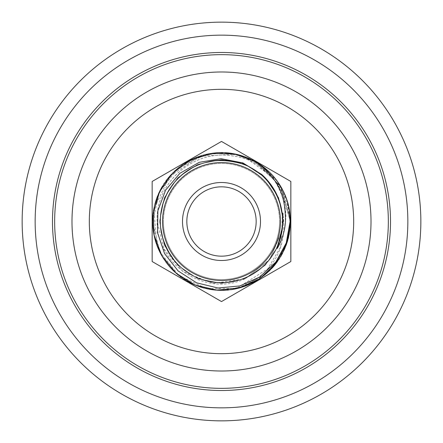 <?xml version="1.0" encoding="UTF-8"?>
<svg xmlns="http://www.w3.org/2000/svg" width="443" height="443" viewBox="0 0 443 443"><rect width="100%" height="100%" fill="white"/><g stroke="black" fill="none" stroke-linecap="round" stroke-linejoin="round"><path stroke-width="0.33" stroke-dasharray="2.21 1.66" d="M282.7 219.722L282.822 213.022L282.252 212.695L282.008 230.482C278.265 262.549 244.647 287.668 213.011 282.08C181.06 278.758 155.643 245.378 160.853 213.509C164.004 178.85 202.667 152.68 235.765 161.916C269.455 168.667 292.07 209.5 279.19 241.834C269.51 272.617 231.523 290.735 201.62 279.428C171.076 269.992 152.22 232.365 163.478 202.13C172.737 171.208 210.215 152.314 240.388 163.317C271.271 172.139 290.503 209.434 279.838 239.901C271.094 270.972 233.937 290.486 203.586 279.987C172.56 271.686 152.708 234.718 162.863 204.073C171.568 170.339 213.609 150.404 244.951 165.006C277.423 176.895 292.989 220.747 275.236 250.727C260.705 279.55 220.509 291.588 192.727 275.48C163.86 261.392 151.451 221.301 167.282 193.176C182.278 161.745 227.303 150.221 255.284 170.505C284.871 188.358 291.821 234.319 268.724 260.379C248.994 285.929 207.241 290.132 183.009 269.039C157.337 249.73 152.757 208.016 173.645 183.396C194.283 155.421 240.627 152.647 264.277 177.743C289.899 200.823 288.177 247.211 260.678 268.48C236.551 289.927 194.726 286.256 174.83 261.065C153.234 237.315 156.457 195.457 181.564 175.162C207.091 151.495 253.191 157.387 271.709 186.564C292.629 214.069 282.136 259.332 251.07 275.048C226.611 289.478 191.116 282.468 174.287 260.395C156.623 235.454 155.792 210.586 171.801 185.789C190.197 162.703 214.035 155.559 243.312 164.353C269.61 173.263 287.562 204.688 281.682 232.442L282.706 221.5C282.473 202.85 275.507 187.184 261.807 174.514L242.808 162.897L220.935 158.705L199.062 162.382L179.847 173.346L165.56 190.219L157.852 210.896L157.581 232.963L164.669 253.795L178.285 271.088L196.786 282.905L218.117 288.016L239.912 285.923L259.831 276.958L275.823 262.073L286.256 242.936L290.104 221.5L289.39 210.347A68.798 68.798 0 0 0 255.921 161.933L281.089 187.118L290.298 221.5C288.127 255.794 270.645 278.071 237.852 288.327C202.75 297.857 163.262 274.322 154.945 238.915C144.844 203.952 167.781 164.076 203.077 155.216C240.815 143.504 284.113 171.087 289.39 210.347C284.113 171.098 240.831 143.515 203.099 155.211C167.803 164.054 144.85 203.924 154.939 238.893C163.245 274.3 202.722 297.851 237.83 288.332C270.634 278.082 288.122 255.805 290.298 221.5C291.727 179.432 248.318 144.147 207.418 154.158C171.674 160.704 146.201 198.913 153.926 234.43C159.857 270.285 197.633 296.4 233.278 289.285C265.407 284.345 290.935 253.994 290.298 221.5C291.555 181.17 251.713 146.533 211.959 153.367C175.81 157.503 147.835 194.006 153.228 229.983C156.805 266.215 192.91 294.761 228.987 289.888C262.909 286.926 291.04 255.528 290.298 221.5L289.013 234.729M281.687 232.448L276.687 248.351L277.224 248.468C282.047 240.128 284.799 231.141 285.491 221.5C288.277 206.349 277.407 174.105 255.921 161.933L281.095 187.123L290.298 221.5C291.416 182.643 254.492 148.643 215.874 152.935C179.459 154.995 149.396 190.003 152.874 226.312C154.502 262.777 189.2 293.26 225.576 290.176C260.844 288.919 291.134 256.763 290.298 221.5L287.064 200.657L277.661 181.763L262.976 166.612L244.403 156.628L223.682 152.735L202.75 155.305L183.574 164.104L167.963 178.291L157.392 196.526L152.841 217.109L154.74 238.112L162.908 257.555L176.58 273.608L194.455 284.76L214.905 289.982L235.981 288.758A68.798 68.798 0 0 0 282.667 252.986C303.732 214.279 276.354 160.46 231.872 155.858C193.768 149.23 155.194 182.715 157.171 221.5C156.069 264.321 205.702 297.713 245.223 278.68L269.344 259.997L281.715 232.265M284.168 249.885L272.744 267.406M259.448 278.885L252.859 282.734M243.606 286.649L224.751 290.22M218.233 290.22L217.757 290.198M214.822 289.971L201.183 287.23M194.239 284.666L193.951 284.539M191.177 283.254L190.9 283.116M189.288 282.291L175.063 272.257M171.308 268.552L170.561 267.744M169.459 266.498L169.043 266.016M165.865 261.974L161.269 254.742M157.758 247.382L157.592 246.978M156.9 245.162L153.832 209.079L169.531 176.419L199.627 156.274L235.787 154.203M244.143 156.534L276.305 179.908L290.165 217.203M280.74 256.48L279.201 258.967M264.537 275.175L237.055 288.515L206.521 288.648L178.933 275.546L159.729 251.785L152.702 222.048L159.253 192.201L178.075 168.135L205.463 154.596M209.03 153.843L226.008 152.852M232.88 153.649L237.753 154.651M255.904 161.922L281.078 187.096L290.298 221.5C290.929 253.983 265.423 284.328 233.3 289.279C197.661 296.411 159.879 270.308 153.931 234.452C146.196 198.94 171.646 160.72 207.39 154.164C248.296 144.136 291.727 179.421 290.298 221.5C291.018 187.782 263.424 156.589 229.856 153.212C193.868 147.884 157.437 175.921 153.356 212.059C147.458 247.936 174.874 284.794 210.923 289.478C250.959 297.02 291.594 262.223 290.298 221.5C291.04 255.517 262.932 286.909 229.009 289.888C192.932 294.772 156.822 266.237 153.228 230.011C147.824 194.028 175.788 157.52 211.937 153.372C251.696 146.517 291.555 181.159 290.298 221.5C291.699 179.72 248.883 144.529 208.16 154.009C172.338 160.161 146.456 198.087 153.793 233.688C159.33 269.61 196.825 296.14 232.547 289.406C264.992 284.788 290.951 254.254 290.298 221.5C291.134 256.746 260.877 288.891 225.625 290.176C189.255 293.288 154.535 262.832 152.874 226.367C149.374 190.064 179.398 155.033 215.807 152.94C254.448 148.61 291.416 182.616 290.298 221.5C291.522 181.525 252.394 147.032 212.895 153.245C176.691 156.883 148.206 193.004 153.117 229.064C156.207 265.346 191.941 294.385 228.09 289.982C262.378 287.452 291.068 255.855 290.298 221.5C291.195 257.566 259.471 290.176 223.383 290.27C186.83 292.208 153.056 260.451 152.741 223.842C150.565 187.328 182.056 153.356 218.632 152.763C256.37 150.155 291.328 183.668 290.298 221.5C291.394 182.926 255.013 149.053 216.627 152.874C180.168 154.535 149.712 189.261 152.824 225.625C154.092 262.134 188.535 292.978 224.961 290.209C260.462 289.273 291.151 256.99 290.298 221.5C288.731 190.479 273.652 168.933 245.045 156.861C210.979 143.454 168.905 162.902 157.021 197.512C143.371 231.506 162.564 273.741 197.124 285.835C228.594 298.538 267.76 283.526 282.667 252.986A68.798 68.798 0 0 1 235.981 288.758L214.905 289.982L194.455 284.76L176.58 273.608L162.908 257.555L154.74 238.112L152.841 217.109L157.392 196.526L167.963 178.291L183.574 164.104L202.75 155.305L223.682 152.735L244.403 156.628L262.976 166.612L277.661 181.763L287.064 200.657L290.298 221.5L290.11 226.594M280.436 221.5A58.936 58.936 0 0 0 221.5 162.564A58.936 58.936 0 0 0 162.564 221.5A58.936 58.936 0 0 0 221.5 280.436A58.936 58.936 0 0 0 280.436 221.5A58.936 58.936 0 0 0 221.5 162.564A58.936 58.936 0 0 0 162.564 221.5A58.936 58.936 0 0 0 221.5 280.436A58.936 58.936 0 0 0 280.436 221.5A58.936 58.936 0 0 0 221.5 162.564A58.936 58.936 0 0 0 162.564 221.5A58.936 58.936 0 0 0 221.5 280.436A58.936 58.936 0 0 0 280.436 221.5M255.921 161.933L234.906 154.02L212.49 153.295L191.044 159.812L172.836 172.87L159.79 191.088L153.289 212.518L154.026 234.923L161.922 255.899L176.142 273.226L195.18 285.065L216.998 290.148L239.298 287.956L259.709 278.713L276.072 263.391L286.643 243.617L290.298 221.5C291.328 183.684 256.397 150.177 218.676 152.763C182.095 153.333 150.581 187.284 152.741 223.804C153.034 260.412 186.796 292.192 223.35 290.27C259.448 290.198 291.195 257.577 290.298 221.5L280.242 185.695L253.042 160.36M163.428 221.5A58.072 58.072 0 0 0 221.5 279.572A58.072 58.072 0 0 0 279.572 221.5A58.072 58.072 0 0 0 221.5 163.428A58.072 58.072 0 0 0 163.428 221.5A58.072 58.072 0 0 0 221.5 279.572A58.072 58.072 0 0 0 279.572 221.5A58.072 58.072 0 0 0 221.5 163.428A58.072 58.072 0 0 0 163.428 221.5A58.072 58.072 0 0 1 221.5 163.428A58.072 58.072 0 0 1 279.572 221.5A58.072 58.072 0 0 0 221.5 163.428A58.072 58.072 0 0 0 163.428 221.5A58.072 58.072 0 0 0 221.5 279.572A58.072 58.072 0 0 0 279.572 221.5A58.072 58.072 0 0 1 221.5 279.572A58.072 58.072 0 0 1 163.428 221.5M256.17 221.5A34.67 34.67 0 0 0 221.5 186.83A34.67 34.67 0 0 0 186.83 221.5A34.67 34.67 0 0 0 221.5 256.17A34.67 34.67 0 0 0 256.17 221.5M260.501 221.5A39.001 39.001 0 0 0 221.5 182.499A39.001 39.001 0 0 0 182.499 221.5A39.001 39.001 0 0 0 221.5 260.501A39.001 39.001 0 0 0 260.501 221.5M407.848 221.5A186.348 186.348 0 0 0 221.5 35.152A186.348 186.348 0 0 0 35.152 221.5A186.348 186.348 0 0 0 221.5 407.848A186.348 186.348 0 0 0 407.848 221.5A186.348 186.348 0 0 0 221.5 35.152A186.348 186.348 0 0 0 35.152 221.5A186.348 186.348 0 0 0 221.5 407.848A186.348 186.348 0 0 0 407.848 221.5A186.348 186.348 0 0 0 221.5 35.152A186.348 186.348 0 0 0 35.152 221.5A186.348 186.348 0 0 0 221.5 407.848A186.348 186.348 0 0 0 407.848 221.5A186.348 186.348 0 0 0 221.5 35.152A186.348 186.348 0 0 0 35.152 221.5A186.348 186.348 0 0 0 221.5 407.848A186.348 186.348 0 0 0 407.848 221.5M420.85 221.5A199.35 199.35 0 0 0 221.5 22.15A199.35 199.35 0 0 0 22.15 221.5A199.35 199.35 0 0 0 221.5 420.85A199.35 199.35 0 0 0 420.85 221.5M71.987 221.5A149.512 149.512 0 0 0 221.5 371.012A149.512 149.512 0 0 0 371.012 221.5A149.512 149.512 0 0 0 221.5 71.987A149.512 149.512 0 0 0 71.987 221.5A149.512 149.512 0 0 0 221.5 371.012A149.512 149.512 0 0 0 371.012 221.5A149.512 149.512 0 0 0 221.5 71.987A149.512 149.512 0 0 0 71.987 221.5A149.512 149.512 0 0 0 221.5 371.012A149.512 149.512 0 0 0 371.012 221.5A149.512 149.512 0 0 0 221.5 71.987A149.512 149.512 0 0 0 71.987 221.5A149.512 149.512 0 0 0 221.5 371.012A149.512 149.512 0 0 0 371.012 221.5A149.512 149.512 0 0 0 221.5 71.987A149.512 149.512 0 0 0 71.987 221.5A149.512 149.512 0 0 0 221.5 371.012A149.512 149.512 0 0 0 371.012 221.5A149.512 149.512 0 0 0 221.5 71.987A149.512 149.512 0 0 0 71.987 221.5M282.695 222.076L282.008 230.465L269.853 259.338L245.223 278.68L213.1 283.487L183.081 271.686L163.954 249.005L157.171 221.5C155.421 181.552 194.698 149.014 232.708 155.975C276.814 161.13 303.544 214.595 282.667 252.986M282.822 213.022L280.685 246.851L267.699 268.912L235.981 288.758C261.669 280.463 289.368 257.992 282.822 213.022L283.409 221.5L278.697 245.189L265.274 265.274L245.189 278.697L221.5 283.409L197.811 278.697L177.726 265.274L164.303 245.189L159.591 221.5L164.303 197.811L177.726 177.726L197.811 164.303L221.5 159.591L245.189 164.303L265.274 177.726L278.697 197.811L283.409 221.5L278.697 245.189L265.274 265.274L245.189 278.697L221.5 283.409L197.811 278.697L177.726 265.274L164.303 245.189L159.591 221.5L164.303 197.811L177.726 177.726L197.811 164.303L221.5 159.591L245.189 164.303L265.274 177.726L278.697 197.811L283.409 221.5L278.697 245.189L265.274 265.274L245.189 278.697L221.5 283.409L197.811 278.697L177.726 265.274L164.303 245.189L159.591 221.5L164.303 197.811L177.726 177.726L197.811 164.303L221.5 159.591L245.189 164.303L265.274 177.726L278.697 197.811L283.409 221.5L278.697 245.189L265.274 265.274L245.189 278.697L221.5 283.409L197.811 278.697L177.726 265.274L164.303 245.189L159.591 221.5L164.303 197.811L177.726 177.726L197.811 164.303L221.5 159.591L245.189 164.303L265.274 177.726L278.697 197.811L283.409 221.5L278.697 245.189L265.274 265.274L245.189 278.697L221.5 283.409L197.811 278.697L177.726 265.274L164.303 245.189L159.591 221.5L164.303 197.811L177.726 177.726L197.811 164.303L221.5 159.591L245.189 164.303L265.274 177.726L278.697 197.811L283.409 221.5L278.697 245.189L265.274 265.274L245.189 278.697L221.5 283.409L197.811 278.697L177.726 265.274L164.303 245.189L159.591 221.5L164.303 197.811L177.726 177.726L197.811 164.303L221.5 159.591L245.189 164.303L265.274 177.726L278.697 197.811L283.409 221.5L278.697 245.189L265.274 265.274L245.189 278.697L221.5 283.409L197.811 278.697L177.726 265.274L164.303 245.189L159.591 221.5L164.303 197.811L177.726 177.726L197.811 164.303L221.5 159.591L242.919 163.417L261.807 174.514L242.919 163.417L221.5 159.591L197.811 164.303L177.726 177.726L164.303 197.811L159.591 221.5L164.303 245.189L177.726 265.274L197.811 278.697L221.5 283.409L245.189 278.697L265.274 265.274L278.697 245.189L283.409 221.5L278.697 197.811L265.274 177.726L245.189 164.303L221.5 159.591L197.811 164.303L177.726 177.726L164.303 197.811L159.591 221.5L164.303 245.189L177.726 265.274L197.811 278.697L221.5 283.409L245.189 278.697L265.274 265.274L278.697 245.189L283.409 221.5L278.697 197.811L265.274 177.726L245.189 164.303L221.5 159.591L197.811 164.303L177.726 177.726L164.303 197.811L159.591 221.5L164.303 245.189L177.726 265.274L197.811 278.697L221.5 283.409L245.189 278.697L265.274 265.274L278.697 245.189L283.409 221.5L278.697 197.811L265.274 177.726L245.189 164.303L221.5 159.591L197.811 164.303L177.726 177.726L164.303 197.811L159.591 221.5L164.303 245.189L177.726 265.274L197.811 278.697L221.5 283.409L245.189 278.697L265.274 265.274L278.697 245.189L283.409 221.5L278.697 197.811L265.274 177.726L245.189 164.303L221.5 159.591L197.811 164.303L177.726 177.726L164.303 197.811L159.591 221.5L164.303 245.189L177.726 265.274L197.811 278.697L221.5 283.409L245.189 278.697L265.274 265.274L278.697 245.189L283.409 221.5L278.697 197.811L265.274 177.726L245.189 164.303L221.5 159.591L197.811 164.303L177.726 177.726L164.303 197.811L159.591 221.5L164.303 245.189L177.726 265.274L197.811 278.697L221.5 283.409L245.189 278.697L265.274 265.274L278.697 245.189L283.409 221.5L278.697 197.811L265.274 177.726L245.189 164.303L221.5 159.591L197.811 164.303L177.726 177.726L164.303 197.811L159.591 221.5L164.303 245.189L177.726 265.274L197.811 278.697L221.5 283.409L245.189 278.697L265.274 265.274L278.697 245.189L283.409 221.5L283.033 214.678M289.955 228.333L286.848 243.008M283.869 250.539L281.272 255.567M280.491 256.901L275.103 264.626M259.233 279.029L255.899 281.078M252.853 282.739L249.852 284.185M245.261 286.062L223.77 290.259M222.248 290.292L220.764 290.292M219.158 290.259L217.696 290.193M211.311 289.539L203.896 288.005M192.938 284.09L178.679 275.347M174.941 272.146L172.056 269.333M166.95 263.424L161.789 255.672M156.711 244.641L156.307 243.478M154.961 238.987L153.117 229.053M152.757 224.263L152.857 216.876M153.195 213.299L154.906 204.234M157.708 195.74L158.683 193.447M161.59 187.677L166.407 180.295M170.948 174.835L174.415 171.341M178.9 167.476L184.67 163.389M197.008 157.21L217.297 152.829L237.963 154.701M240.842 155.476L245.25 156.933M247.482 157.797L247.886 157.963M249.752 158.771L252.217 159.94M152.159 181.469L221.5 141.433L290.841 181.469L290.841 261.531L221.5 301.567L152.159 261.531L152.159 181.469L221.5 141.433L290.841 181.469L290.841 261.531L221.5 301.567L152.159 261.531L152.159 181.469L221.5 141.433L290.841 181.469L290.841 261.531L221.5 301.567L152.159 261.531L152.159 181.469M390.516 221.5A169.016 169.016 0 0 0 221.5 52.484A169.016 169.016 0 0 0 52.484 221.5A169.016 169.016 0 0 0 221.5 390.516A169.016 169.016 0 0 0 390.516 221.5M388.345 221.5A166.845 166.845 0 0 0 221.5 54.655A166.845 166.845 0 0 0 54.655 221.5A166.845 166.845 0 0 0 221.5 388.345A166.845 166.845 0 0 0 388.345 221.5M353.68 221.5A132.18 132.18 0 0 0 221.5 89.32A132.18 132.18 0 0 0 89.32 221.5A132.18 132.18 0 0 0 221.5 353.68A132.18 132.18 0 0 0 353.68 221.5M277.224 248.468L283.409 221.5L278.697 197.811L265.274 177.726L245.189 164.303L221.5 159.591L197.811 164.303L177.726 177.726L164.303 197.811L159.591 221.5L164.303 245.189L177.726 265.274L197.811 278.697L221.5 283.409L245.189 278.697L265.274 265.274L278.697 245.189L283.409 221.5L278.697 197.811L265.274 177.726L245.189 164.303L221.5 159.591L197.811 164.303L177.726 177.726L164.303 197.811L159.591 221.5L164.303 245.189L177.726 265.274L197.811 278.697L221.5 283.409L245.189 278.697L265.274 265.274L278.697 245.189L283.409 221.5L278.697 197.811L265.274 177.726L245.189 164.303L221.5 159.591L197.811 164.303L177.726 177.726L164.303 197.811L159.591 221.5L164.303 245.189L177.726 265.274L197.811 278.697L221.5 283.409L245.189 278.697L265.274 265.274L278.697 245.189L283.409 221.5L278.697 197.811L265.274 177.726L245.189 164.303L221.5 159.591L197.811 164.303L177.726 177.726L164.303 197.811L159.591 221.5L164.303 245.189L177.726 265.274L197.811 278.697L221.5 283.409L245.189 278.697L265.274 265.274L278.697 245.189L283.409 221.5L278.697 197.811L265.274 177.726L245.189 164.303L221.5 159.591L197.811 164.303L177.726 177.726L164.303 197.811L159.591 221.5L164.303 245.189L177.726 265.274L197.811 278.697L221.5 283.409L245.189 278.697L265.274 265.274L278.697 245.189L283.409 221.5L278.697 197.811L265.274 177.726L245.189 164.303L221.5 159.591L197.811 164.303L177.726 177.726L164.303 197.811L159.591 221.5L164.303 245.189L177.726 265.274L197.811 278.697L221.5 283.409L245.189 278.697L265.274 265.274L278.697 245.189L283.409 221.5L278.697 197.811L265.274 177.726L245.189 164.303L221.5 159.591L197.811 164.303L177.726 177.726L164.303 197.811L159.591 221.5L164.303 245.189L177.726 265.274L197.811 278.697L221.5 283.409L245.223 278.68L221.5 283.409L197.811 278.697L177.726 265.274L164.303 245.189L159.591 221.5L164.303 197.811L177.726 177.726L197.811 164.303L221.5 159.591L245.189 164.303L265.274 177.726L278.697 197.811L283.409 221.5L278.697 245.189L265.274 265.274L245.189 278.697L221.5 283.409L197.811 278.697L177.726 265.274L164.303 245.189L159.591 221.5L164.303 197.811L177.726 177.726L197.811 164.303L221.5 159.591L245.189 164.303L265.274 177.726L278.697 197.811L283.409 221.5L278.697 245.189L265.274 265.274L245.189 278.697L221.5 283.409L197.811 278.697L177.726 265.274L164.303 245.189L159.591 221.5L164.303 197.811L177.726 177.726L197.811 164.303L221.5 159.591L245.189 164.303L265.274 177.726L278.697 197.811L283.409 221.5L278.697 245.189L265.274 265.274L245.189 278.697L221.5 283.409L197.811 278.697L177.726 265.274L164.303 245.189L159.591 221.5L164.303 197.811L177.726 177.726L197.811 164.303L221.5 159.591L245.189 164.303L265.274 177.726L278.697 197.811L283.409 221.5L278.697 245.189L265.274 265.274L245.189 278.697L221.5 283.409L197.811 278.697L177.726 265.274L164.303 245.189L159.591 221.5L164.303 197.811L177.726 177.726L197.811 164.303L221.5 159.591L245.189 164.303L265.274 177.726L278.697 197.811L283.409 221.5L278.697 245.189L265.274 265.274L245.189 278.697L221.5 283.409L197.811 278.697L177.726 265.274L164.303 245.189L159.591 221.5L164.303 197.811L177.726 177.726L197.811 164.303L221.5 159.591L245.189 164.303L265.274 177.726L278.697 197.811L283.409 221.5L278.697 245.189L265.274 265.274L245.189 278.697L221.5 283.409L197.811 278.697L177.726 265.274L164.303 245.189L159.591 221.5L164.303 197.811L177.726 177.726L197.811 164.303L221.5 159.591L245.189 164.303L265.274 177.726L278.697 197.811L283.409 221.5L277.224 248.468M282.008 230.465C278.276 262.533 244.663 287.657 213.033 282.08C181.082 278.769 155.648 245.394 160.853 213.532C163.993 178.867 202.645 152.685 235.742 161.911C269.438 168.65 292.064 209.478 279.201 241.817C269.532 272.6 231.545 290.73 201.643 279.439C171.092 270.014 152.226 232.392 163.473 202.152C172.72 171.225 210.187 152.32 240.366 163.312C271.249 172.117 290.497 209.406 279.843 239.879C271.11 270.955 233.965 290.481 203.608 279.993C172.582 271.703 152.713 234.746 162.858 204.096C171.546 170.356 213.581 150.41 244.929 164.995C277.407 176.873 292.989 220.714 275.247 250.705C260.728 279.533 220.536 291.594 192.749 275.491C163.877 261.42 151.451 221.334 167.271 193.198C182.25 161.761 227.27 150.221 255.262 170.489C284.86 188.33 291.826 234.286 268.746 260.357C249.021 285.918 207.274 290.137 183.031 269.062C157.348 249.763 152.752 208.049 173.628 183.424C194.255 155.432 240.593 152.636 264.255 177.721C289.894 200.79 288.194 247.177 260.7 268.464C236.584 289.921 194.759 286.272 174.847 261.088C153.245 237.348 156.445 195.49 181.541 175.184C207.058 151.5 253.158 157.37 271.692 186.536C292.624 214.03 282.158 259.299 251.098 275.031C226.622 289.489 191.105 282.473 174.276 260.379C156.612 235.416 155.798 210.536 171.84 185.739C190.268 162.659 214.124 155.543 243.406 164.386C269.704 173.351 287.607 204.827 281.654 232.597"/><path stroke-width="0.66" d="M290.104 221.5L289.39 210.347A68.798 68.798 0 0 0 255.921 161.933C280.945 180.323 285.403 198.713 285.491 221.5C284.805 231.119 282.053 240.106 277.224 248.468L277.063 247.482L281.659 232.597L282.706 221.5C282.462 202.822 275.496 187.162 261.807 174.514L242.858 162.913L221.051 158.705L199.184 162.337L179.941 173.268L165.627 190.108L157.88 210.752L157.553 232.791L164.574 253.617L178.13 270.95L196.626 282.833L218.028 288.011L239.862 285.934L259.814 276.969L275.817 262.084L286.25 242.941L290.104 221.5M290.298 221.5L286.643 243.617L276.072 263.391L259.709 278.713L239.298 287.956L216.998 290.148L195.175 285.065L176.142 273.226L161.916 255.899L154.026 234.917L153.289 212.518L159.79 191.088L172.836 172.87L191.044 159.812L212.49 153.295L234.906 154.02L255.921 161.933L234.951 154.031L212.546 153.289L191.088 159.79L172.864 172.842L159.801 191.06L153.295 212.496L154.02 234.895L161.905 255.877L176.126 273.215L195.164 285.059L216.992 290.148L239.298 287.956L259.709 278.713L276.072 263.391L286.643 243.622L290.298 221.5L286.643 243.622L276.078 263.386L259.725 278.702L239.309 287.95L216.998 290.148L195.164 285.059L176.126 273.215L161.911 255.882L154.02 234.912L153.295 212.513L159.801 191.06L172.87 172.836L191.099 159.785L212.551 153.289L234.951 154.031L255.921 161.933M289.013 234.729L284.168 249.885M272.744 267.406L259.448 278.885M252.859 282.734L243.606 286.649M224.751 290.22L218.233 290.22M217.757 290.198L214.822 289.971M201.183 287.23L194.239 284.666M193.951 284.539L191.177 283.254M190.9 283.116L189.288 282.291M175.063 272.257L173.169 270.463M173.124 270.418L171.308 268.552M170.561 267.744L170.068 267.195M169.885 266.985L169.459 266.498M169.043 266.016L165.865 261.974M161.269 254.742L157.758 247.382M157.592 246.978L156.9 245.162M235.787 154.203L244.143 156.534M290.165 217.203L290.298 221.367M282.667 252.986L280.74 256.48M279.201 258.967L264.537 275.175M205.463 154.596L209.03 153.843M226.008 152.852L232.88 153.649M237.753 154.651L246.79 157.52M247 157.603L255.904 161.922M162.564 221.5A58.936 58.936 0 0 0 221.5 280.436A58.936 58.936 0 0 0 280.436 221.5A58.936 58.936 0 0 0 221.5 162.564A58.936 58.936 0 0 0 162.564 221.5M182.499 221.5A39.001 39.001 0 0 0 221.5 260.501A39.001 39.001 0 0 0 260.501 221.5A39.001 39.001 0 0 0 221.5 182.499A39.001 39.001 0 0 0 182.499 221.5M186.83 221.5A34.67 34.67 0 0 0 221.5 256.17A34.67 34.67 0 0 0 256.17 221.5A34.67 34.67 0 0 0 221.5 186.83A34.67 34.67 0 0 0 186.83 221.5M420.85 221.5A199.35 199.35 0 0 0 221.5 22.15A199.35 199.35 0 0 0 22.15 221.5A199.35 199.35 0 0 0 221.5 420.85A199.35 199.35 0 0 0 420.85 221.5M371.012 221.5A149.512 149.512 0 0 0 221.5 71.987A149.512 149.512 0 0 0 71.987 221.5A149.512 149.512 0 0 0 221.5 371.012A149.512 149.512 0 0 0 371.012 221.5M407.848 221.5A186.348 186.348 0 0 0 221.5 35.152A186.348 186.348 0 0 0 35.152 221.5A186.348 186.348 0 0 0 221.5 407.848A186.348 186.348 0 0 0 407.848 221.5M281.715 232.265L282.008 230.465M282.695 222.076L282.7 219.722M290.11 226.594L289.955 228.333M286.848 243.008L283.869 250.539M281.272 255.567L280.491 256.901M275.103 264.626L273.353 266.714M273.209 266.88L259.233 279.029M255.899 281.078L252.853 282.739M249.852 284.185L245.261 286.062M223.77 290.259L222.248 290.292M220.764 290.292L219.158 290.259M217.696 290.193L216.25 290.099M216.14 290.087L211.311 289.539M203.896 288.005L192.938 284.09M178.679 275.347L174.941 272.146M172.056 269.333L170.162 267.295M169.968 267.079L166.95 263.424M161.789 255.672L156.711 244.641M156.307 243.478L154.961 238.987M153.117 229.053L152.757 224.263M152.857 216.876L153.195 213.299M154.906 204.234L157.708 195.74M158.683 193.447L161.59 187.677M166.407 180.295L170.948 174.835M174.415 171.341L178.9 167.476M184.67 163.389L197.008 157.21M237.963 154.701L240.842 155.476M245.25 156.933L247.482 157.797M247.886 157.963L249.752 158.771M252.217 159.94L253.042 160.36M152.159 181.469L221.5 141.433L290.841 181.469L290.841 261.531L221.5 301.567L152.159 261.531L152.159 181.469M89.32 221.5A132.18 132.18 0 0 0 221.5 353.68A132.18 132.18 0 0 0 353.68 221.5A132.18 132.18 0 0 0 221.5 89.32A132.18 132.18 0 0 0 89.32 221.5M54.655 221.5A166.845 166.845 0 0 0 221.5 388.345A166.845 166.845 0 0 0 388.345 221.5A166.845 166.845 0 0 0 221.5 54.655A166.845 166.845 0 0 0 54.655 221.5M52.484 221.5A169.016 169.016 0 0 0 221.5 390.516A169.016 169.016 0 0 0 390.516 221.5A169.016 169.016 0 0 0 221.5 52.484A169.016 169.016 0 0 0 52.484 221.5M283.033 214.678L282.822 213.022"/></g></svg>
